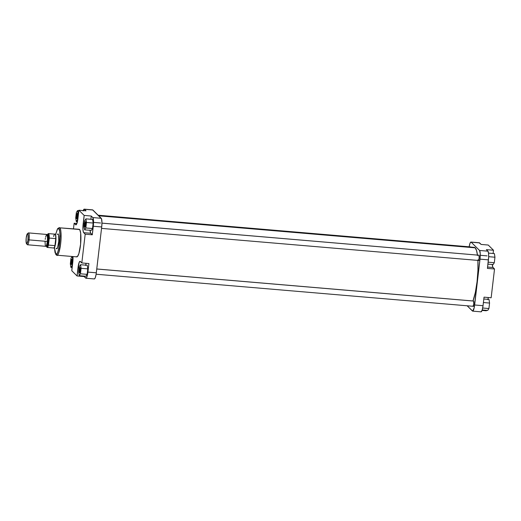 <?xml version="1.0" encoding="UTF-8"?>
<svg xmlns="http://www.w3.org/2000/svg" width="521" height="521" viewBox="0 0 521 521"><rect width="100%" height="100%" fill="white"/><g stroke="black" fill="none" stroke-linecap="round" stroke-linejoin="round"><path stroke-width="0.78" d="M478.819 255.212A2.644 0.521 94.9 0 1 478.981 255.225L101.953 223.118M470.945 242.057L479.353 242.766A7.496 1.472 -85.1 0 1 479.58 242.89L471.173 242.174L479.541 250.464L471.173 242.174A7.496 1.472 94.9 0 0 470.945 242.057A7.496 1.472 94.9 0 0 469.16 246.804L469.975 243.385L470.899 242.057L479.58 242.89L481.137 244.434L479.151 242.819M492.306 264.525A7.717 1.511 -85.1 0 0 493.009 267.501L494.527 269.005L491.153 297.765L494.527 269.005L487.422 268.406L488.652 256.951L488.542 253.16L487.943 251.181L486.386 249.637L487.943 251.181L479.541 250.464L480.238 253.558L480.16 257.687L474.201 307.696L472.71 311.128L467.168 305.788L472.43 311.011A7.496 1.472 94.9 0 0 472.658 311.128L481.059 311.845A7.496 1.472 -85.1 0 0 483.039 305.703L484.042 297.159L483.039 305.703L474.638 304.987L480.017 259.145L488.424 259.862L487.422 268.406L494.527 269.005L492.755 267.091L492.293 264.316M481.111 311.845L482.185 310.067L483.039 305.703L474.638 304.987A7.496 1.472 94.9 0 1 472.658 311.128M486.38 310.783L486.438 310.321L486.38 310.783L482.068 310.418L486.38 310.783M487.806 299.666L488.392 297.511M493.113 253.499L493.498 250.243L488.249 245.039L493.498 250.243L486.386 249.637L493.498 250.243L493.113 253.499M472.99 306.25L473.765 304.127L473.596 301.06A2.644 0.521 94.9 0 1 473.615 301.079A2.644 0.521 94.9 0 1 473.81 303.704A2.644 0.521 94.9 0 1 473.179 306.25A2.644 0.521 94.9 0 1 472.99 306.25M478.376 260.415L479.151 258.286L478.981 255.225A2.644 0.521 94.9 0 1 479.001 255.244A2.644 0.521 94.9 0 1 479.196 257.862A2.644 0.521 94.9 0 1 478.565 260.409A2.644 0.521 94.9 0 1 478.376 260.415M470.704 247.071L98.124 215.212M491.153 297.765L484.042 297.159L491.153 297.765M481.137 244.434L488.249 245.039L481.137 244.434M480.017 259.145L488.424 259.862A7.496 1.472 -85.1 0 0 487.943 251.181L479.541 250.464A7.496 1.472 94.9 0 1 480.017 259.145M488.385 297.53A7.717 1.511 -85.1 0 0 487.877 299.347M493.009 267.501L487.578 267.039L493.009 267.501M489.017 299.445L489.564 303.053L488.919 308.549L487.728 310.431L482.218 309.962L487.728 310.431L488.919 308.549L482.687 308.015L488.919 308.549L489.564 303.053L483.41 302.532L489.564 303.053L489.017 299.445L483.827 299.002L489.017 299.445M494.403 253.61L494.95 257.218L494.305 262.708L493.113 264.596L487.917 264.154L493.113 264.596L494.305 262.708L488.151 262.187L494.305 262.708L494.95 257.218L488.659 256.677L494.95 257.218L494.403 253.61L488.535 253.108L494.403 253.61M470.619 246.928L98.163 215.245L470.619 246.928A2.644 0.521 94.9 0 1 470.632 246.947M477.464 255.062A29.326 5.744 -85.1 0 0 475.178 247.833L98.73 215.811L475.178 247.833L476.559 250.581L477.529 255.57M477.9 259.933L477.946 270.392L477.054 281.796L475.36 292.405L472.99 300.975A29.326 5.744 -85.1 0 0 477.926 260.409M474.09 247.371L475.178 247.833A29.326 5.744 -85.1 0 0 474.286 247.371L98.3 215.388M85.77 222.272A2.208 0.43 -85.1 0 0 85.281 224.356A2.208 0.43 -85.1 0 0 85.411 226.492A2.208 0.43 94.9 0 1 85.281 224.356A2.208 0.43 94.9 0 1 85.77 222.272M85.587 221.757L85.757 224.825L84.975 226.948A2.644 0.521 94.9 0 1 84.806 223.887A2.644 0.521 94.9 0 1 85.587 221.757A2.644 0.521 94.9 0 1 85.6 221.777A2.644 0.521 94.9 0 1 85.796 224.395A2.644 0.521 94.9 0 1 85.164 226.948A2.644 0.521 94.9 0 1 84.975 226.948L84.806 223.887L85.587 221.757M85.353 226.635L84.975 226.948L85.353 226.635M80.384 268.113A2.208 0.43 -85.1 0 0 79.895 270.191A2.208 0.43 -85.1 0 0 80.026 272.327A2.208 0.43 94.9 0 1 79.895 270.191A2.208 0.43 94.9 0 1 80.384 268.113M80.201 267.599L80.371 270.66L79.589 272.789A2.644 0.521 94.9 0 1 79.42 269.722A2.644 0.521 94.9 0 1 80.201 267.599A2.644 0.521 94.9 0 1 80.221 267.618A2.644 0.521 94.9 0 1 80.41 270.236A2.644 0.521 94.9 0 1 79.778 272.783A2.644 0.521 94.9 0 1 79.589 272.789L79.42 269.722L80.201 267.599M79.967 272.476L79.589 272.789L79.967 272.476M72.015 259.816A2.208 0.43 -85.1 0 0 71.527 261.9A2.208 0.43 -85.1 0 0 71.657 264.036A2.208 0.43 94.9 0 1 71.527 261.9A2.208 0.43 94.9 0 1 72.015 259.816M71.833 259.302L72.002 262.369L71.227 264.492A2.644 0.521 94.9 0 1 71.058 261.431A2.644 0.521 94.9 0 1 71.833 259.302A2.644 0.521 94.9 0 1 71.852 259.328A2.644 0.521 94.9 0 1 72.048 261.946A2.644 0.521 94.9 0 1 71.41 264.492A2.644 0.521 94.9 0 1 71.227 264.492L71.058 261.431L71.833 259.302M71.605 264.186L71.227 264.492L71.605 264.186M77.401 213.975A2.208 0.43 -85.1 0 0 76.913 216.059A2.208 0.43 -85.1 0 0 77.043 218.195A2.208 0.43 94.9 0 1 76.913 216.059A2.208 0.43 94.9 0 1 77.401 213.975M77.219 213.467L77.388 216.528L76.607 218.657A2.644 0.521 94.9 0 1 76.437 215.59A2.644 0.521 94.9 0 1 77.219 213.467A2.644 0.521 94.9 0 1 77.238 213.486A2.644 0.521 94.9 0 1 77.434 216.104A2.644 0.521 94.9 0 1 76.795 218.651A2.644 0.521 94.9 0 1 76.607 218.657L76.437 215.59L77.219 213.467M76.984 218.345L76.607 218.657L76.984 218.345M56.183 248.283L56.854 248.751L57.629 247.468L58.775 241.203L58.599 235.049L58.02 233.883L57.264 234.476M56.561 254.984A0.879 0.853 -45.3 0 1 56.034 254.743L56.978 255.199L76.802 256.886A13.846 2.716 -85.1 0 0 80.573 244.44A13.846 2.716 -85.1 0 0 79.57 229.514L59.746 227.827A13.846 2.716 94.9 0 1 60.755 242.753A13.846 2.716 94.9 0 1 56.978 255.199A13.846 2.716 94.9 0 1 56.561 254.984C57.636 256.918 58.997 253.206 60.631 243.861C61.302 233.558 61.009 228.218 59.746 227.827A0.879 0.853 134.7 0 0 58.782 228.615C59.967 228.98 60.241 233.988 59.609 243.633C58.078 252.385 56.809 255.857 55.799 254.046A0.879 0.853 134.7 0 0 56.034 254.743A0.879 0.853 -45.3 0 1 55.799 254.046L54.881 251.461L54.549 247.618M83.106 210.933L84.181 209.155L86.017 210.823L78.905 210.217L84.155 215.42L82.95 229.494L83.419 232.268L85.19 234.19L81.81 262.942L80.006 261.314L79.055 262.688L77.043 275.961L71.794 270.757L72.986 256.56A7.717 1.511 94.9 0 1 72.771 262.434L71.794 270.757L77.043 275.961L84.155 276.566L84.207 276.104L85.711 278.11L84.155 276.566L77.043 275.961L78.02 267.638L79.212 267.742L78.02 267.638A7.717 1.511 94.9 0 1 80.058 261.314A7.717 1.511 94.9 0 1 80.293 261.438L81.81 262.942L85.19 234.19L92.295 234.795L90.524 232.874L90.061 230.1M85.574 265.45L86.16 263.294A7.717 1.511 -85.1 0 0 85.646 265.137M88.922 263.548L87.352 275.401L86.603 277.615L85.711 278.11A7.496 1.472 94.9 0 0 85.939 278.234A7.496 1.472 94.9 0 0 87.919 272.092L88.922 263.548L81.81 262.942L88.922 263.548M85.926 276.254L87.118 274.365L87.762 268.875L87.222 265.267L87.762 268.875L87.118 274.365L85.926 276.254L79.251 275.687L80.442 273.799L81.087 268.308L80.54 264.701L79.348 266.583L78.704 272.079L79.251 275.687L85.926 276.254M90.074 230.308A7.717 1.511 -85.1 0 0 90.778 233.284L83.666 232.679L90.778 233.284L92.295 234.795L85.19 234.19L83.666 232.679A7.717 1.511 94.9 0 1 83.178 223.743L84.155 215.42L91.266 216.026L92.823 217.57L101.224 218.286L92.855 209.989L84.454 209.279L86.017 210.823L78.905 210.217L77.929 218.54A7.717 1.511 94.9 0 1 75.89 224.864A7.717 1.511 94.9 0 1 75.656 224.74L74.138 223.235L73.481 228.81L74.138 223.235L75.942 224.864L76.893 223.489L78.905 210.217L84.155 215.42L91.266 216.026L90.882 219.282L91.266 216.026L92.953 217.739L93.526 223.34L92.295 234.795L93.298 226.251L101.706 226.967L101.96 222.656L101.471 218.683L92.582 209.872M91.312 230.412L92.504 228.53L93.148 223.034L92.601 219.426L93.148 223.034L92.504 228.53L91.312 230.412L84.636 229.846L85.828 227.964L86.473 222.467L85.926 218.859L84.734 220.748L84.089 226.238L84.636 229.846L91.312 230.412M55.74 234.118L57.655 228.602L59.329 227.605A13.846 2.716 94.9 0 1 59.746 227.827L79.57 229.514A13.846 2.716 -85.1 0 0 79.146 229.292L59.746 227.827A0.879 0.853 -45.3 0 0 58.782 228.615L59.7 231.2L60.052 236.182L58.866 248.322L57.61 252.62L56.281 254.248L55.799 254.046L54.568 248.178M55.721 234.339L57.245 229.481L58.046 228.498L58.782 228.615L57.538 229.006L55.767 234.118M94.112 278.826L94.692 278.774L95.317 277.615L96.124 274.215L101.706 226.967L96.32 272.802L87.919 272.092L96.32 272.802A7.496 1.472 -85.1 0 1 94.34 278.943L85.939 278.234M76.379 256.671L77.447 256.573L78.879 253.603L80.599 244.206L80.677 233.167L79.804 229.82L78.782 229.383M74.138 223.235L76.9 223.47L74.138 223.235M92.855 209.989A7.496 1.472 -85.1 0 0 92.627 209.872L84.226 209.155A7.496 1.472 94.9 0 1 84.454 209.279L92.855 209.989M83.223 210.582A7.496 1.472 94.9 0 1 84.226 209.155M101.224 218.286L92.823 217.57A7.496 1.472 94.9 0 1 93.298 226.251L101.706 226.967A7.496 1.472 -85.1 0 0 101.224 218.286M83.178 223.743L84.369 223.848L83.178 223.743M75.656 224.74L76.144 224.779L75.656 224.74M84.089 226.238L84.636 229.846L85.828 227.964L92.504 228.53L85.828 227.964L86.473 222.467L93.148 223.034L86.473 222.467L85.926 218.859L92.601 219.426L85.926 218.859L84.734 220.748L84.089 226.238M78.704 272.079L79.251 275.687L80.442 273.799L87.118 274.365L80.442 273.799L81.087 268.308L87.762 268.875L81.087 268.308L80.54 264.701L87.222 265.267L80.54 264.701L79.348 266.583L78.704 272.079M70.335 263.782L70.882 267.39L72.074 265.508L72.719 260.012L72.185 256.495L72.979 260.038L72.074 265.508L72.406 265.534L70.882 267.39L72.178 267.501L70.882 267.39L70.335 263.782L70.986 258.292L70.335 263.782M72.119 256.488L70.986 258.292L72.119 256.488M75.721 217.947L76.268 221.555L77.46 219.667L78.104 214.177L77.557 210.569L76.366 212.451L75.721 217.947L76.268 221.555L77.414 221.653L76.268 221.555L77.772 219.693L78.104 214.177L78.437 214.203L77.557 210.569L78.853 210.679L77.557 210.569L76.366 212.451L75.721 217.947M58.157 233.981A7.496 1.472 94.9 0 1 58.209 234.033A7.496 1.472 94.9 0 1 58.756 241.457A7.496 1.472 94.9 0 1 56.958 248.673A7.496 1.472 94.9 0 1 56.431 248.68M47.6 235.603L48.954 236.345L48.857 241.562L47.704 241.392A5.405 1.062 94.9 0 0 47.255 235.062L47.704 241.392L47.339 241.418L47.704 241.392A5.405 1.062 94.9 0 1 46.336 245.814L47.704 241.392L48.349 241.444L47.841 235.108L47.19 235.049M26.512 243.698L27.261 244.629A5.952 1.166 -85.1 0 0 29.059 239.894L28.036 239.667A5.073 0.996 94.9 0 1 26.512 243.698A5.073 0.996 94.9 0 1 26.219 237.863L26.141 242.402L26.734 243.815L27.906 240.617L28.121 235.127L27.88 234.066L27.32 233.825L26.219 237.863A5.073 0.996 94.9 0 1 27.352 233.799A5.073 0.996 94.9 0 1 28.036 239.667L29.059 239.894A5.952 1.166 94.9 0 1 27.489 244.772L45.796 246.329A5.952 1.166 -85.1 0 0 47.372 241.451L29.059 239.894L47.372 241.451A5.952 1.166 -85.1 0 0 46.805 234.463L28.499 232.907A5.952 1.166 94.9 0 1 29.059 239.894A5.952 1.166 -85.1 0 0 28.251 233.004L27.352 233.799M47.418 235.069A6.949 1.361 94.9 0 1 48.401 233.603A6.949 1.361 94.9 0 1 49.287 238.071L55.754 238.625A6.949 1.361 94.9 0 1 55.519 242.304L55.727 242.343A7.053 1.381 94.9 0 1 53.865 248.12A7.053 1.381 94.9 0 1 53.63 247.989A7.053 1.381 -85.1 0 0 53.709 248.061A7.053 1.381 -85.1 0 0 55.727 242.343L55.519 242.304A6.949 1.361 94.9 0 1 54.926 245.638A6.949 1.361 94.9 0 1 53.533 247.937L53.709 248.061M47.789 235.186L48.486 234.795L48.831 235.629L48.967 240.422L46.916 245.873A5.405 1.062 -85.1 0 0 48.349 241.444A5.405 1.062 -85.1 0 0 47.841 235.108L47.906 235.121M53.624 236.508A6.949 1.361 94.9 0 1 54.705 234.183A6.949 1.361 94.9 0 1 55.754 238.625A6.949 1.361 -85.1 0 0 54.861 234.15L48.401 233.603M46.766 234.463L47.541 237.016L47.372 241.451L46.571 245.274L45.841 246.329L45.425 245.919M45.262 245.384L45.06 241.653M45.236 239.341L45.392 238.221M45.581 237.185L46.532 234.6M46.428 245.235L47.014 247.338L47.541 247.299L48.108 246.264L49.287 238.071L48.766 233.929L48.082 233.753L47.333 235.329M46.988 245.866L48.349 241.444L48.857 241.562L47.834 245.866L47.352 246.348L46.792 245.424M47.222 247.442L53.689 247.996A6.949 1.361 -85.1 0 0 54.926 245.638L48.466 245.091A6.949 1.361 94.9 0 1 47.222 247.442A6.949 1.361 94.9 0 1 46.499 245.834M55.727 242.343A7.053 1.381 -85.1 0 0 54.894 234.092A7.053 1.381 -85.1 0 0 54.809 234.15A7.053 1.381 94.9 0 1 55.057 234.059A7.053 1.381 94.9 0 1 55.727 242.343M55.754 238.625L54.926 245.638L48.466 245.091L49.287 238.071L55.754 238.625L54.926 245.638L55.754 238.625M473.596 301.06L96.763 269.005L473.596 301.06M478.981 255.225L101.953 223.151L478.981 255.225M56.04 254.743L55.044 252.548L54.549 248.178M57.414 248.276L56.958 248.673M77.245 218.26L76.795 218.651M71.865 264.095L71.41 264.492M80.227 272.392L79.778 272.783M85.613 226.55L85.164 226.948M46.923 245.873L46.278 245.814M96.124 274.228L474.436 306.407M96.769 268.973L473.517 301.021M101.536 228.393L479.854 260.572M93.552 222.402L100.586 223.001M480.271 255.297L487.089 255.876"/></g></svg>
